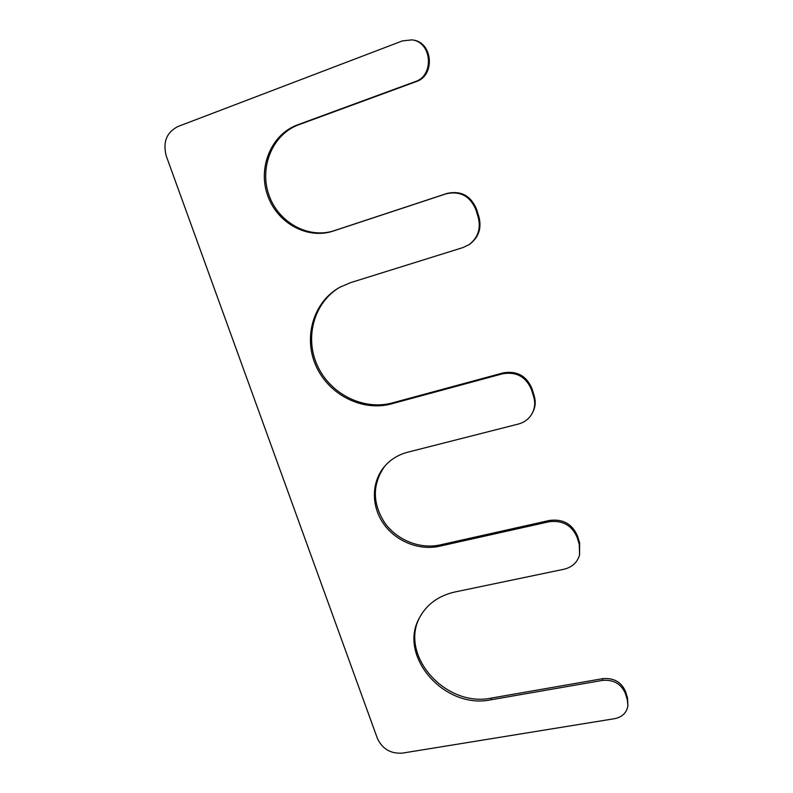 <?xml version="1.0" encoding="UTF-8"?>
<svg xmlns="http://www.w3.org/2000/svg" width="793" height="793" viewBox="0 0 793 793"><rect width="100%" height="100%" fill="white"/><g stroke="black" fill="none" stroke-linecap="round" stroke-linejoin="round"><path stroke-width="1.19" d="M532.331 413.113C534.908 407.959 535.364 402.547 533.699 396.867L531.469 389.621C526.017 376.774 516.412 371.491 502.653 373.771L391.385 403.885C362.411 411.805 328.976 394.914 316.139 366.227C303.025 337.669 313.136 301.994 339.83 287.244L350.575 282.645L463.072 247.535L469.099 244.621C477.961 237.781 481.024 228.731 478.268 217.48L475.879 209.739C470.11 196.049 460.227 190.726 446.221 193.779L333.209 231.07C307.347 239.754 277.044 223.071 267.548 195.207C257.675 167.482 271.206 134.384 297.464 124.888L415.225 81.61C434.475 75.751 432.096 42.059 412.003 39.878L402.487 40.879L177.771 126.593C166.421 132.51 162.615 142.413 166.371 156.33L377.409 738.461C382.395 748.998 390.721 753.885 402.378 753.122L614.516 718.696C622.198 717.1 626.658 712.828 627.907 705.869L627.322 699.832L625.34 693.409C621.226 683.834 613.623 679.492 602.531 680.384L491.006 699.783C444.387 709.814 397.194 655.642 419.715 617.321C427.001 604.137 438.668 595.712 454.726 592.024L563.952 569.245C572.07 567.273 577.274 562.524 579.564 554.991L579.277 544.345L577.165 537.515C571.961 525.323 562.594 520.069 549.053 521.754L439.322 546.268C419.021 550.808 395.776 541.322 383.505 523.707C371.203 506.132 371.302 482.313 384.218 466.809C390.315 459.603 398.126 454.746 407.661 452.218L518.414 424.037C524.669 422.332 529.308 418.694 532.331 413.113L532.856 412.102C535.424 406.958 535.88 401.555 534.224 395.895L531.994 388.679C526.562 375.862 516.986 370.589 503.277 372.869L392.327 402.923C363.531 410.804 330.314 394.121 317.428 365.692C304.274 337.382 314.048 301.885 340.385 286.937M469.099 244.621L469.843 244.115C478.685 237.295 481.728 228.275 478.992 217.054L476.603 209.342C470.864 195.693 461.011 190.389 447.044 193.433L334.359 230.624C308.566 239.278 278.353 222.645 268.886 194.87C259.063 167.224 272.564 134.235 298.743 124.759L416.176 81.62C435.357 75.781 432.998 42.207 412.975 40.037L412.003 39.878M627.907 705.869L627.541 698.028L625.568 691.625C621.464 682.069 613.881 677.737 602.829 678.639L491.601 698.038C445.507 707.961 398.582 654.859 420.131 616.567M579.564 554.991L579.643 542.957L577.542 536.137C572.358 523.995 563.02 518.751 549.519 520.436L440.095 544.92C419.973 549.42 396.946 540.122 384.655 522.756C372.244 503.04 372.254 484.206 384.694 466.244M531.469 389.621L531.994 388.679M533.699 396.867L534.224 395.895M502.653 373.771L503.277 372.869M391.385 403.885L392.327 402.923M478.268 217.48L478.992 217.054M475.879 209.739L476.603 209.342M446.221 193.779L447.044 193.433M333.209 231.07L334.359 230.624M297.464 124.888L298.743 124.759M415.225 81.61L416.176 81.62M627.322 699.832L627.541 698.028M625.34 693.409L625.568 691.625M602.531 680.384L602.829 678.639M491.006 699.783L491.601 698.038M579.277 544.345L579.643 542.957M577.165 537.515L577.542 536.137M549.053 521.754L549.519 520.436M439.322 546.268L440.095 544.92"/></g></svg>
